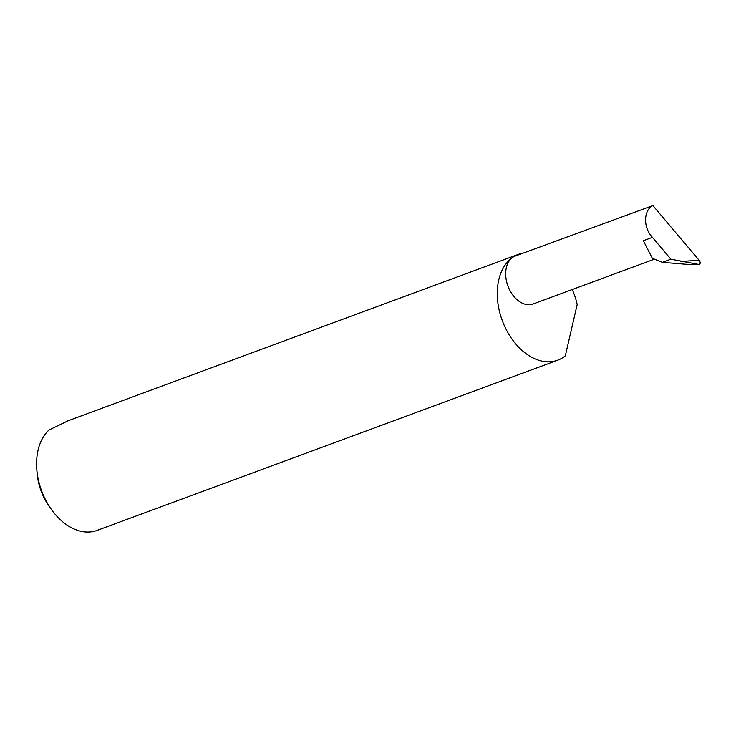 <?xml version="1.0" encoding="UTF-8"?>
<svg xmlns="http://www.w3.org/2000/svg" width="736" height="736" viewBox="0 0 736 736"><rect width="100%" height="100%" fill="white"/><g stroke="black" fill="none" stroke-linecap="round" stroke-linejoin="round"><path stroke-width="1.1" d="M523.379 253.028A56.442 38.281 69.7 0 0 518.595 254.288A56.442 38.281 69.7 0 0 512.661 257.398A25.585 17.351 -110.3 0 1 515.356 255.99L652.896 205.574L699.154 260.342C700.516 262.292 700.525 263.69 699.2 264.528L698.473 264.638M518.595 254.288L68.292 420.698L49.1 429.934A56.442 38.281 69.7 0 0 36.8 469.32A56.442 38.281 69.7 0 0 51.879 510.122A56.442 38.281 69.7 0 0 97.032 530.426L557.732 360.18A56.442 38.281 69.7 0 0 563.666 357.07A56.442 38.281 69.7 0 0 565.331 355.81L577.19 304.529A56.442 38.281 69.7 0 0 572.277 289.515M654.424 259.155L533.094 303.996A25.585 17.351 -110.3 0 1 508.778 288.08A25.585 17.351 -110.3 0 1 512.661 257.398A56.442 38.281 69.7 0 0 504.096 325.073A56.442 38.281 69.7 0 0 557.732 360.18M670.892 259.21L699.2 264.528L691.849 264.748L662.409 262.338L652.335 258.318L643.328 240.718L652.427 237.351L670.892 259.21L662.409 262.338M652.427 237.351C643.08 227.728 643.338 210.257 652.896 205.574M51.879 510.122L49.744 507.205A47.417 32.154 -110.3 0 1 37.085 472.926L36.8 469.32M680.8 261.418L699.154 260.342M698.666 264.638L697.802 264.684"/></g></svg>
